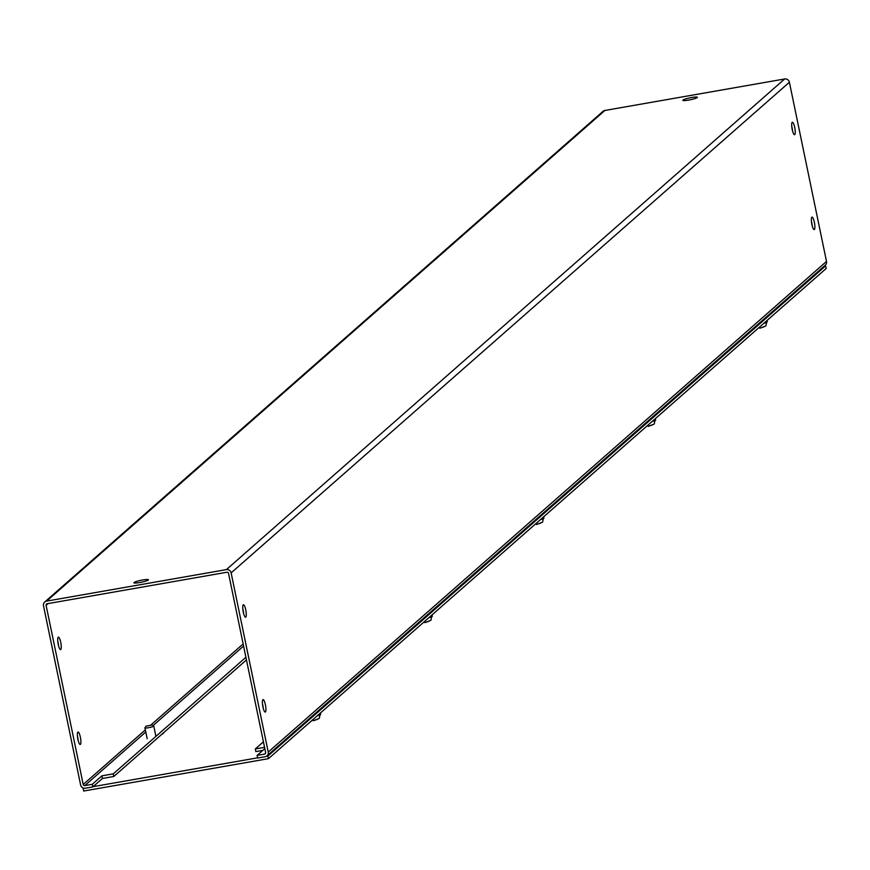 <?xml version="1.0" encoding="UTF-8"?>
<svg xmlns="http://www.w3.org/2000/svg" width="870" height="870" viewBox="0 0 870 870"><rect width="100%" height="100%" fill="white"/><g stroke="black" fill="none" stroke-linecap="round" stroke-linejoin="round"><path stroke-width="1.3" d="M161.863 734.258A9.646 1.272 -11.7 0 0 163.299 733.497A9.646 1.272 -11.7 0 0 163.484 733.16A9.646 1.272 -11.7 0 0 163.31 732.986M84.085 788.242L83.487 788.1M824.173 266.144L825.608 265.894L267.916 756.03L266.307 756.313M257.607 757.835L93.123 786.654M825.608 265.894L826.152 268.525L268.46 758.662L267.916 756.03M268.46 758.662L83.683 791.026L83.139 788.405M697.24 97.56A7.428 0.979 -11.7 0 0 697.381 97.299A7.428 0.979 -11.7 0 0 690.736 97.679A7.428 0.979 -11.7 0 0 682.983 100.05A7.428 0.979 -11.7 0 0 682.841 100.311A7.428 0.979 -11.7 0 0 689.475 99.93A7.428 0.979 -11.7 0 0 697.24 97.56M148.27 580.029A7.428 0.979 -11.7 0 0 148.411 579.768A7.428 0.979 -11.7 0 0 141.777 580.149A7.428 0.979 -11.7 0 0 134.013 582.519A7.428 0.979 -11.7 0 0 133.871 582.78A7.428 0.979 -11.7 0 0 140.516 582.4A7.428 0.979 -11.7 0 0 148.27 580.029M792.2 122.355A6.318 1.425 -99.9 0 1 792.385 122.268A6.318 1.425 -99.9 0 1 794.788 127.825A6.318 1.425 -99.9 0 1 794.745 134.622A6.318 1.425 -99.9 0 1 794.56 134.719A6.318 1.425 -99.9 0 1 792.146 129.162A6.318 1.425 -99.9 0 1 792.2 122.355M791.765 126.422A6.318 1.425 -99.9 0 1 792.57 131.011M811.851 217.228A6.318 1.425 -99.9 0 1 812.025 217.13A6.318 1.425 -99.9 0 1 814.44 222.687A6.318 1.425 -99.9 0 1 814.385 229.495A6.318 1.425 -99.9 0 1 814.211 229.582A6.318 1.425 -99.9 0 1 811.797 224.025A6.318 1.425 -99.9 0 1 811.851 217.228M811.416 221.284A6.318 1.425 -99.9 0 1 812.221 225.885M243.241 604.824A6.318 1.425 -99.9 0 1 243.415 604.737A6.318 1.425 -99.9 0 1 245.829 610.294A6.318 1.425 -99.9 0 1 245.775 617.091A6.318 1.425 -99.9 0 1 245.601 617.189A6.318 1.425 -99.9 0 1 243.187 611.632A6.318 1.425 -99.9 0 1 243.241 604.824M242.806 608.891A6.318 1.425 -99.9 0 1 243.611 613.481M262.881 699.697A6.318 1.425 -99.9 0 1 263.066 699.6A6.318 1.425 -99.9 0 1 265.47 705.157A6.318 1.425 -99.9 0 1 265.426 711.964A6.318 1.425 -99.9 0 1 265.241 712.051A6.318 1.425 -99.9 0 1 262.827 706.494A6.318 1.425 -99.9 0 1 262.881 699.697M262.446 703.754A6.318 1.425 -99.9 0 1 263.251 708.354M58.584 645.899A6.318 1.425 80.1 0 0 57.779 641.31M60.748 649.509A6.318 1.425 80.1 0 0 60.802 642.712A6.318 1.425 80.1 0 0 58.388 637.155A6.318 1.425 80.1 0 0 58.214 637.242A6.318 1.425 80.1 0 0 58.159 644.039A6.318 1.425 80.1 0 0 60.574 649.596A6.318 1.425 80.1 0 0 60.748 649.509M78.235 740.772A6.318 1.425 80.1 0 0 77.43 736.172M80.399 744.372A6.318 1.425 80.1 0 0 80.453 737.575A6.318 1.425 80.1 0 0 78.039 732.018A6.318 1.425 80.1 0 0 77.854 732.105A6.318 1.425 80.1 0 0 77.811 738.913A6.318 1.425 80.1 0 0 80.214 744.47A6.318 1.425 80.1 0 0 80.399 744.372M604.867 110.468L784.653 78.974L226.385 569.611L46.599 601.116L604.867 110.468A4.089 3.948 -131.3 0 0 602.997 111.36L44.729 602.007A4.089 3.948 48.7 0 1 46.599 601.116M226.385 569.611A4.089 3.948 48.7 0 1 231.126 572.895L268.232 752.071A4.089 3.948 48.7 0 1 265.132 756.726L257.65 758.031L257.107 755.399L264.589 754.094A1.381 1.327 48.7 0 0 265.633 752.528L228.527 573.352A1.381 1.327 48.7 0 0 226.929 572.242L47.143 603.736A1.381 1.327 48.7 0 0 46.099 605.313L83.205 784.49A1.381 1.327 48.7 0 0 84.803 785.588L92.285 784.283L92.829 786.904L85.347 788.22A4.089 3.948 48.7 0 1 80.605 784.936L43.5 605.77A4.089 3.948 48.7 0 1 44.729 602.007M267.003 755.823L825.271 265.176A4.089 3.948 -131.3 0 0 826.5 261.424L789.394 82.248A4.089 3.948 -131.3 0 0 784.653 78.974M245.905 657.285L113.285 773.854L101.877 775.844L92.285 784.283M246.449 659.917L113.829 776.475L102.421 778.476L92.829 786.904M262.827 750.375L255.845 751.593L255.301 748.972L263.414 741.838M264.556 747.352L255.301 748.972M257.107 755.399L264.817 748.624M102.421 778.476L101.877 775.844M113.829 776.475L113.285 773.854M312.471 719.979L313.222 720.751L317.289 719.392M153.218 725.863A4.513 0.598 168.3 0 1 153.718 725.961A4.513 0.598 168.3 0 1 153.772 726.026A4.513 0.598 168.3 0 1 153.685 726.189A4.513 0.598 168.3 0 1 148.966 727.635A4.513 0.598 168.3 0 1 144.931 727.864A4.513 0.598 168.3 0 1 144.953 727.777A4.513 0.598 168.3 0 1 145.018 727.701M152.032 725.047L146.062 726.124L152.032 725.047M424.125 621.854L424.875 622.626L428.943 621.256M535.779 523.718L536.529 524.49L540.596 523.131M647.432 425.593L648.183 426.365L652.25 425.006M759.086 327.457L759.836 328.24L763.904 326.87M231.126 572.895L789.394 82.248M268.232 752.071L826.5 261.424M46.099 605.313L48.068 603.584M243.143 643.92L151.065 724.84M145.344 729.865L83.205 784.49M84.803 785.588L145.79 731.996M153.098 725.569L243.578 646.051M265.6 753.202L264.589 754.094M317.028 715.966A8.907 1.174 -11.7 0 0 320.53 714.52A8.907 1.174 -11.7 0 0 320.704 714.216A8.907 1.174 -11.7 0 0 320.421 713.998M428.682 617.841A8.907 1.174 -11.7 0 0 432.183 616.395A8.907 1.174 -11.7 0 0 432.357 616.08A8.907 1.174 -11.7 0 0 432.075 615.862M540.335 519.716A8.907 1.174 -11.7 0 0 543.837 518.259A8.907 1.174 -11.7 0 0 544.011 517.954A8.907 1.174 -11.7 0 0 543.728 517.737M651.989 421.58A8.907 1.174 -11.7 0 0 655.491 420.134A8.907 1.174 -11.7 0 0 655.665 419.818A8.907 1.174 -11.7 0 0 655.393 419.612M763.653 323.455A8.907 1.174 -11.7 0 0 767.155 321.998A8.907 1.174 -11.7 0 0 767.318 321.693A8.907 1.174 -11.7 0 0 767.046 321.476M320.454 712.965L319.257 718.446L313.222 720.751M147.193 738.76L144.931 727.864M146.062 726.124L144.953 727.777M155.915 736.379L153.772 726.026M152.054 724.884L153.718 725.961M432.107 614.84L430.911 620.321L424.875 622.626M543.761 516.715L542.565 522.196L536.529 524.49M655.414 418.579L654.218 424.06L648.183 426.365M767.068 320.454L765.872 325.935L759.836 328.24"/></g></svg>
